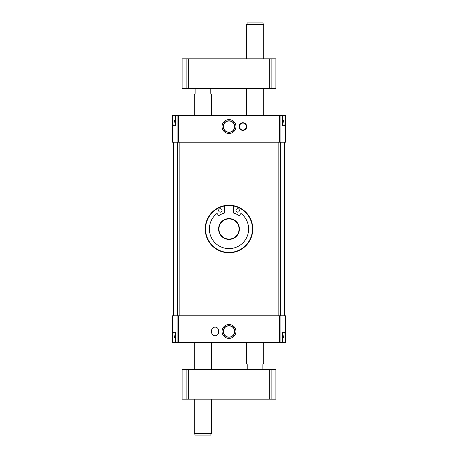 <?xml version="1.0" encoding="UTF-8"?>
<svg xmlns="http://www.w3.org/2000/svg" width="458" height="458" viewBox="0 0 458 458"><rect width="100%" height="100%" fill="white"/><g stroke="black" fill="none" stroke-linecap="round" stroke-linejoin="round"><path stroke-width="0.69" d="M229 205.562A23.438 23.438 0 0 1 249.301 240.719A23.438 23.438 0 0 1 208.699 240.719A23.438 23.438 0 0 1 229 205.562M177.063 115.273L175.66 115.273L175.66 125.692L172.569 125.692L172.569 142.186L285.431 142.186L285.431 125.692L282.34 125.692L282.34 115.273L177.063 115.273L177.063 142.186M282.34 115.273L285.431 115.273L285.431 125.692M172.569 136.106L172.569 115.273L175.66 115.273M175.66 338.645L174.355 337.855L173.874 332.308L175.66 332.308L172.569 332.308L172.569 315.814L285.431 315.814L285.431 332.308L282.34 332.308L282.34 342.727L175.66 342.727L175.66 332.308M282.34 332.308L284.126 332.308L283.645 337.855L282.34 338.645M229 120.912L231.204 121.364L229 120.912A5.645 5.645 0 0 1 233.889 129.379A5.645 5.645 0 0 1 224.111 129.379A5.645 5.645 0 0 1 229 120.912L226.79 121.364M229 325.798L231.204 326.245L229 325.798A5.645 5.645 0 0 1 233.889 334.266A5.645 5.645 0 0 1 224.111 334.266A5.645 5.645 0 0 1 229 325.798L226.79 326.251M242.889 122.738A3.819 3.819 0 0 1 246.198 128.469A3.819 3.819 0 0 1 239.58 128.469A3.819 3.819 0 0 1 242.889 122.738M229 119.612A6.944 6.944 0 0 1 235.017 130.032A6.944 6.944 0 0 1 222.983 130.032A6.944 6.944 0 0 1 229 119.612M282.34 342.727L285.431 342.727L285.431 332.308M211.636 332.308A3.475 3.475 0 0 0 215.111 335.783A3.475 3.475 0 0 0 218.581 332.308L218.581 330.573A3.475 3.475 0 0 0 215.111 327.104A3.475 3.475 0 0 0 211.636 330.573L211.636 332.308M229 324.499A6.944 6.944 0 0 1 235.017 334.913A6.944 6.944 0 0 1 222.983 334.913A6.944 6.944 0 0 1 229 324.499M173.874 332.308L172.569 332.308L172.569 342.727L175.66 342.727M284.561 315.814L284.561 142.186M229 205.213A23.787 23.787 0 0 1 249.599 240.897A23.787 23.787 0 0 1 208.401 240.897A23.787 23.787 0 0 1 229 205.213M173.439 315.814L173.439 142.186M229 325.672A5.771 5.771 0 0 1 233.998 334.329A5.771 5.771 0 0 1 224.002 334.329A5.771 5.771 0 0 1 229 325.672M229 120.786A5.771 5.771 0 0 1 233.998 129.442A5.771 5.771 0 0 1 224.002 129.442A5.771 5.771 0 0 1 229 120.786M242.889 123.088A3.475 3.475 0 0 1 245.9 128.292A3.475 3.475 0 0 1 239.883 128.292A3.475 3.475 0 0 1 242.889 123.088M282.34 119.355L283.645 120.145L284.126 125.692L282.34 125.692M172.569 125.692L175.66 125.692M175.66 119.355L174.355 120.145L173.874 125.692M229 218.581A10.419 10.419 0 0 1 238.023 234.21A10.419 10.419 0 0 1 219.977 234.21A10.419 10.419 0 0 1 229 218.581M229 218.93A10.07 10.07 0 0 1 237.719 234.038A10.07 10.07 0 0 1 220.281 234.038A10.07 10.07 0 0 1 229 218.93M220.344 208.693A1.735 1.735 0 0 0 218.838 211.298A1.735 1.735 0 0 0 221.844 211.298A1.735 1.735 0 0 0 220.344 208.693M237.656 208.693A1.735 1.735 0 0 0 236.156 211.298A1.735 1.735 0 0 0 239.162 211.298A1.735 1.735 0 0 0 237.656 208.693M233.34 205.963L233.34 213.033A18.057 18.057 0 0 1 239.219 215.678L240.942 213.434A19.62 19.62 0 0 1 243.467 242.253A19.62 19.62 0 0 1 214.533 242.253A19.62 19.62 0 0 1 217.058 213.434L218.781 215.678A18.057 18.057 0 0 1 224.66 213.033L224.66 205.963M263.728 342.727L263.728 362.931L262.858 364.62L262.858 369.64M263.728 24.635L246.364 24.635L247.366 22.9L262.726 22.9L263.728 24.635L263.728 58.842M263.728 88.36L263.728 115.273M247.228 369.64L247.228 364.62L246.364 362.931L246.364 342.727M275.882 369.64L275.882 399.158L182.118 399.158L182.118 369.64L275.882 369.64L275.882 391.344M194.272 115.273L194.272 95.069L195.142 93.38L195.142 88.36M194.272 433.365L211.636 433.365L210.634 435.1L195.274 435.1L194.272 433.365L194.272 399.158M194.272 369.64L194.272 342.727M210.772 88.36L210.772 93.38L211.636 95.069L211.636 115.273M182.118 88.36L182.118 58.842L275.882 58.842L275.882 88.36L182.118 88.36L182.118 66.656M280.937 115.273L280.937 142.186M178.483 115.273L178.483 142.186M279.517 115.273L279.517 142.186M280.937 342.727L280.937 315.814M178.483 342.727L178.483 315.814M279.517 342.727L279.517 315.814M280.296 315.814L280.296 142.186M179.135 315.814L179.135 142.186M278.865 315.814L278.865 142.186M177.704 315.814L177.704 142.186M177.063 342.727L177.063 315.814M283.645 337.855L282.34 337.855M175.66 337.855L174.355 337.855M283.645 120.145L282.34 120.145M175.66 120.145L174.355 120.145M188.312 399.158L188.312 369.64M269.688 399.158L269.688 369.64M271.102 399.158L271.102 369.64M186.898 399.158L186.898 369.64M269.688 58.842L269.688 88.36M188.312 58.842L188.312 88.36M186.898 58.842L186.898 88.36M271.102 58.842L271.102 88.36M246.364 24.635L246.364 58.842M246.364 88.36L246.364 115.273M211.636 433.365L211.636 399.158M211.636 369.64L211.636 342.727"/></g></svg>
